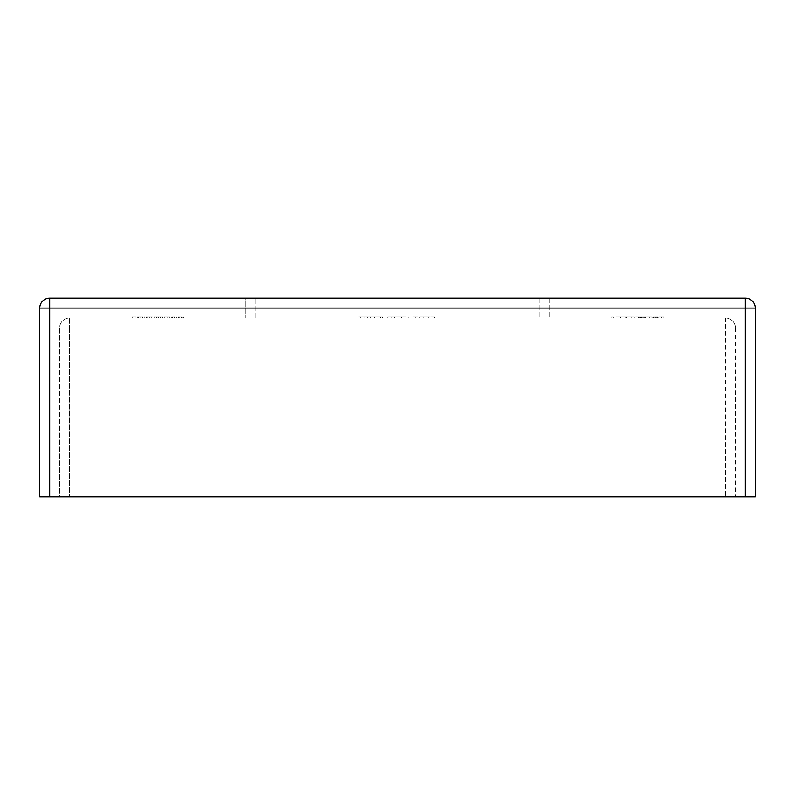 <?xml version="1.0" encoding="UTF-8"?>
<svg xmlns="http://www.w3.org/2000/svg" width="795" height="795" viewBox="0 0 795 795"><rect width="100%" height="100%" fill="white"/><g stroke="black" fill="none" stroke-linecap="round" stroke-linejoin="round"><path stroke-width="0.6" stroke-dasharray="3.98 2.98" d="M388.139 318L401.515 318L388.139 318L388.139 317.006L391.865 317.006L391.865 318M402.21 317.006L394.608 317.006L394.608 318L387.771 318L408.799 318L394.608 318L408.799 318L394.608 318L394.608 317.006L387.771 317.006L387.771 318L387.771 317.006L402.21 317.006L402.21 318M139.89 318L142.941 318L137.783 318L139.89 318L139.89 317.006L142.007 317.006L142.007 318M146.379 317.006L151.746 317.006L151.746 318L152.451 318L146.379 318L151.746 318L149.42 318L151.746 318L151.746 317.006L152.451 317.006L152.451 318L152.451 317.006L151.746 317.006L151.746 318L151.746 317.006L149.39 317.006L149.39 318L147.085 318L149.41 318L149.41 317.006L146.379 317.006L146.379 318M164.078 317.006L169.434 317.006L169.434 318L170.15 318L164.078 318L169.434 318L167.119 318L169.434 318L169.434 317.006L170.15 317.006L170.15 318L170.15 317.006L169.434 317.006L169.434 318L169.434 317.006L167.079 317.006L167.079 318L164.784 318L167.109 318L167.109 317.006L164.078 317.006L164.078 318M178.438 318L183.496 318L178.438 318L178.438 317.006L178.438 318M616.314 317.006L618.947 317.006L618.947 318L616.314 318L621.67 318L617.019 318L620.965 318L618.967 318L618.947 317.006L616.314 317.006L616.314 318M628.447 317.006L631.081 317.006L631.081 318L628.447 318L633.804 318L629.153 318L633.098 318L631.101 318L631.081 317.006L628.447 317.006L628.447 318M641.595 317.006L643.235 317.006L643.235 318L640.879 318L645.938 318L640.581 318L645.232 318L642.807 318L644.825 318L643.244 318L643.244 317.006L641.595 317.006L641.595 318M653.729 317.006L655.368 317.006L655.368 318L653.023 318L658.071 318L652.715 318L657.366 318L654.941 318L656.958 318L655.378 318L655.378 317.006L653.729 317.006L653.729 318M69.562 318L725.438 318L69.562 318A9.938 9.938 0 0 0 59.625 327.938L59.625 496.875L735.375 496.875L59.625 496.875L59.625 327.938L69.562 327.938L69.562 496.875L69.562 327.938L725.438 327.938L59.625 327.938A9.938 9.938 0 0 1 69.562 318L69.562 327.938L69.562 318A9.938 9.938 0 0 0 59.625 327.938M245.953 318L549.047 318L245.953 318L245.953 298.125L539.109 298.125L245.953 298.125L245.953 318M658.787 317.006L661.42 317.006L661.42 318L658.787 318L664.143 318L659.492 318L663.437 318L661.44 318L661.42 317.006L658.787 317.006L658.787 318M646.643 317.006L649.286 317.006L649.286 318L646.643 318L652.009 318L649.286 318L649.286 317.006L646.643 317.006L646.643 318M634.509 318L639.876 318L634.509 318L634.509 317.006L638.822 317.006L638.822 318M622.376 317.006L625.009 317.006L625.009 318L622.376 318L627.732 318L623.081 318L627.026 318L625.039 318L625.009 317.006L622.376 317.006L622.376 318M611.454 318L613.372 318L611.454 318L611.454 317.006L611.921 318M171.76 318L176.818 318L171.76 318L171.76 317.006L171.76 318M154.071 318L162.667 318L154.071 318L154.071 317.006L154.071 318M144.253 318L144.968 318L144.253 318L144.253 317.006L144.253 318M132.218 318L136.064 318L132.218 318L132.218 317.006L132.218 318M415.725 318L434.507 318L413.112 318L415.725 318L415.725 317.006L424.56 317.006L424.56 318M370.798 318L358.704 318L376.095 318L367.628 318L374.316 318L370.798 318L370.798 317.006L366.734 317.006L366.734 318M745.312 496.875L755.25 496.875L755.25 308.062A9.938 9.938 0 0 0 745.312 298.125L49.688 298.125A9.938 9.938 0 0 0 39.75 308.062L39.75 496.875L49.688 496.875L49.688 308.062L745.312 308.062L745.312 496.875L49.688 496.875M549.047 298.125L539.109 298.125L549.047 298.125L549.047 318L549.047 298.125M735.375 327.938L735.375 496.875L735.375 327.938A9.938 9.938 0 0 0 725.438 318A9.938 9.938 0 0 1 735.375 327.938L725.438 327.938L725.438 496.875L725.438 318A9.938 9.938 0 0 1 735.375 327.938L725.438 327.938L725.438 318M664.143 317.006L661.42 317.006L664.143 317.006L664.143 318M663.437 317.006L661.44 317.006L663.437 317.006L663.437 318M659.492 317.006L661.44 317.006L659.492 317.006L659.492 318M661.44 317.006L661.44 318L661.44 317.006M663.139 317.006L663.139 318M653.023 317.006L653.023 318M657.674 317.006L652.715 317.006L657.674 317.006L657.674 318M656.75 317.006L656.75 318M657.604 317.006L657.604 318M658.071 317.006L658.071 318M655.348 317.006L655.348 318M652.715 317.006L652.715 318M653.42 317.006L653.42 318M654.037 317.006L654.037 318M655.358 317.006L657.366 317.006L654.941 317.006L656.958 317.006L655.378 317.006L655.358 318M657.366 317.006L657.366 318M654.941 317.006L654.941 318L654.941 317.006M656.958 317.006L656.958 318M652.009 317.006L649.286 317.006L652.009 317.006L652.009 318M651.304 317.006L649.306 317.006L651.304 317.006L651.304 318L647.359 318L651.304 318M647.359 317.006L649.306 317.006L647.359 317.006L647.359 318M649.306 317.006L649.306 318L649.306 317.006M650.996 317.006L650.996 318M640.879 317.006L640.879 318M645.53 317.006L642.807 317.006L645.53 317.006L645.53 318M644.616 317.006L644.616 318M645.47 317.006L645.47 318M645.938 317.006L645.938 318M640.581 317.006L643.225 317.006L643.215 318L643.225 317.006L640.581 317.006L640.581 318M641.287 317.006L641.287 318M641.903 317.006L641.903 318M645.232 317.006L645.232 318M642.807 317.006L642.807 318L642.807 317.006M644.825 317.006L644.825 318M638.822 317.006L638.961 318L638.961 317.006L639.876 317.006L639.876 318L639.876 317.006L638.961 317.006L638.961 318L638.961 317.006L638.256 317.006L638.256 318L635.901 318L638.256 318L638.256 317.006L634.509 317.006M635.901 317.006L638.256 317.006L635.901 317.006L635.901 318M638.256 317.006L638.256 318L638.256 317.006M633.804 317.006L631.081 317.006L633.804 317.006L633.804 318M633.098 317.006L631.101 317.006L633.098 317.006L633.098 318M629.153 317.006L631.101 317.006L629.153 317.006L629.153 318M631.101 317.006L631.101 318L631.101 317.006M632.8 317.006L632.8 318M627.732 317.006L625.009 317.006L627.732 317.006L627.732 318M627.026 317.006L625.039 317.006L627.026 317.006L627.026 318M623.081 317.006L625.039 317.006L623.081 317.006L623.081 318M625.039 317.006L625.039 318L625.039 317.006M626.728 317.006L626.728 318M621.67 317.006L618.947 317.006L621.67 317.006L621.67 318M620.965 317.006L618.967 317.006L620.965 317.006L620.965 318M617.019 317.006L618.967 317.006L617.019 317.006L617.019 318M618.967 317.006L618.967 318L618.967 317.006M620.666 317.006L620.666 318M611.921 317.006L613.372 317.006L613.372 318L613.372 317.006L612.667 317.006L612.667 318L612.667 317.006L611.454 317.006M181.339 317.006L178.438 317.006L179.143 317.006L179.143 318L179.143 317.006L181.339 317.006L181.339 318M183.496 317.006L183.496 318M182.79 317.006L182.79 318L182.79 317.006M182.701 317.006L182.701 318M181.22 317.006L181.22 318M179.253 317.006L179.253 318M179.143 317.006L179.143 318M174.661 317.006L171.76 317.006L172.475 317.006L172.475 318L172.475 317.006L174.661 317.006L174.661 318M176.818 317.006L176.818 318M176.112 317.006L176.112 318L176.112 317.006M176.033 317.006L176.033 318M174.542 317.006L174.542 318M172.585 317.006L172.585 318M172.475 317.006L172.475 318M167.109 317.006L169.434 317.006L164.784 317.006L167.109 317.006L167.119 318L167.109 317.006M169.434 317.006L169.434 318M164.784 317.006L164.784 318M155.572 317.006L162.667 317.006L154.071 317.006L154.777 317.006L154.777 318L154.777 317.006L155.572 317.006L155.572 318M156.764 317.006L156.764 318M158.593 317.006L158.593 318M160.709 317.006L160.709 318M162.667 317.006L162.667 318M161.951 317.006L161.951 318L161.951 317.006M160.59 317.006L160.59 318M158.722 317.006L158.722 318M158.006 317.006L158.006 318L158.006 317.006M156.635 317.006L156.635 318M154.777 317.006L154.777 318M149.41 317.006L151.746 317.006L147.085 317.006L149.41 317.006L149.42 318L149.41 317.006M151.746 317.006L151.746 318M147.085 317.006L147.085 318M144.253 317.006L144.968 317.006L144.968 318L144.968 317.006L144.253 317.006M142.007 317.006L142.643 317.006L142.643 318M142.643 317.006L139.98 317.006L139.98 318L139.99 317.006L137.078 317.006L137.078 318M137.078 317.006L137.744 317.006L137.744 318M137.744 317.006L142.315 317.006L142.315 318M142.315 317.006L142.941 317.006L142.941 318M142.941 317.006L137.783 317.006L137.783 318M137.783 317.006L139.89 317.006M137.863 317.006L142.235 317.006L137.863 317.006L137.863 318L142.235 318L137.863 318M142.235 317.006L142.235 318M138.549 317.006L138.549 318M140.029 317.006L140.029 318M132.218 317.006L136.064 317.006L136.064 318L136.064 317.006L132.934 317.006L132.934 318L132.934 317.006L136.064 317.006L136.064 318L136.064 317.006L132.934 317.006L132.934 318L132.934 317.006L132.218 317.006M408.799 317.006L408.799 318L408.799 317.006L408.799 318L408.799 317.006L394.608 317.006L394.608 318L394.608 317.006L408.799 317.006M401.306 317.006L401.306 318M424.56 317.006L430.085 317.006L430.085 318M430.085 317.006L424.023 317.006L424.023 318M424.023 317.006L434.507 317.006L434.507 318M434.507 317.006L423.864 317.006L423.864 318M423.864 317.006L413.112 317.006L413.112 318M413.112 317.006L415.725 317.006M423.745 317.006L428.267 317.006L419.353 317.006L423.745 317.006L423.725 318L428.267 318L419.353 318L423.745 318L423.745 317.006M428.267 317.006L428.267 318M419.353 317.006L419.353 318M391.865 317.006L401.515 317.006L401.515 318L401.515 317.006L395.274 317.006L395.274 318L395.274 317.006L388.139 317.006M366.734 317.006L360.493 317.006L360.493 318M360.493 317.006L363.156 317.006L363.156 318M363.156 317.006L370.848 317.006L370.848 318M370.848 317.006L380.557 317.006L380.557 318M380.557 317.006L375.906 317.006L375.906 318M375.906 317.006L382.335 317.006L382.335 318M382.335 317.006L370.281 317.006L370.281 318M370.281 317.006L358.704 317.006L358.704 318M358.704 317.006L364.945 317.006L364.945 318M364.945 317.006L370.619 317.006L370.619 318M370.619 317.006L376.095 317.006L376.095 318M376.095 317.006L367.628 317.006L367.628 318L367.628 317.006L374.316 317.006L374.316 318M374.316 317.006L370.798 317.006M49.688 298.125L49.688 308.062L39.75 308.062M755.25 308.062L745.312 308.062L745.312 298.125M255.891 318L255.891 298.125L255.891 318M539.109 298.125L539.109 318L539.109 298.125M394.608 317.006L394.608 318"/><path stroke-width="1.19" d="M49.688 496.875L39.75 496.875L39.75 308.062A9.938 9.938 0 0 1 49.688 298.125L745.312 298.125L745.312 308.062L755.25 308.062L755.25 496.875L745.312 496.875L745.312 308.062L49.688 308.062L49.688 496.875L745.312 496.875M755.25 308.062A9.938 9.938 0 0 0 745.312 298.125A9.938 9.938 0 0 1 755.25 308.062M39.75 308.062L49.688 308.062L49.688 298.125A9.938 9.938 0 0 0 39.75 308.062"/></g></svg>
